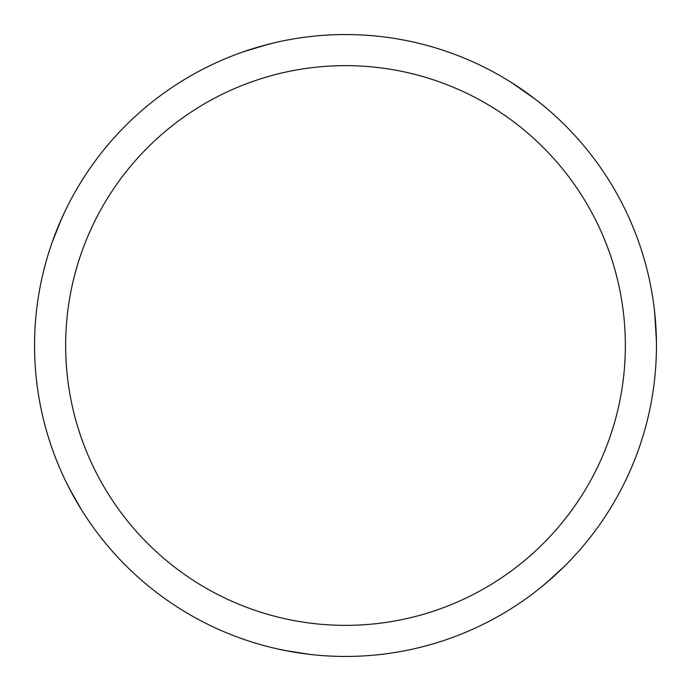 <?xml version="1.0" encoding="UTF-8"?>
<svg xmlns="http://www.w3.org/2000/svg" width="691" height="691" viewBox="0 0 691 691"><rect width="100%" height="100%" fill="white"/><g stroke="black" fill="none" stroke-linecap="round" stroke-linejoin="round"><path stroke-width="1.04" d="M345.5 34.55A310.95 310.95 0 0 1 656.45 345.5A310.95 310.95 0 0 1 345.5 656.45A310.95 310.95 0 0 1 34.55 345.5A310.95 310.95 0 0 1 345.5 34.55M345.5 65.645A279.855 279.855 0 0 1 625.355 345.5A279.855 279.855 0 0 1 345.5 625.355A279.855 279.855 0 0 1 65.645 345.5A279.855 279.855 0 0 1 345.5 65.645M425.613 645.955L420.81 647.191M309.939 654.412L284.873 650.481M630.356 470.182L628.326 474.717M552.748 577.313L541.174 587.169M511.582 82.626L535.499 99.349M620.587 200.528L622.867 204.942M655.958 328.009L656.441 343.194M564.806 565.946L546.115 583.074M403.682 40.043L408.545 41.011M525.402 91.877L537.572 100.964M654.61 311.771L656.415 340.775M293.459 652.062L278.551 649.16M81.633 510.001L69.126 488.01M34.757 356.763L34.619 351.797M58.199 226.562L64.349 212.664M243.508 51.756L267.788 44.423M142.951 109.575L146.742 106.371M259.358 46.72L274.059 42.868M160.562 595.469L156.589 592.489M73.376 495.965L66.353 482.491M52.274 242.031L61.672 218.486"/></g></svg>
